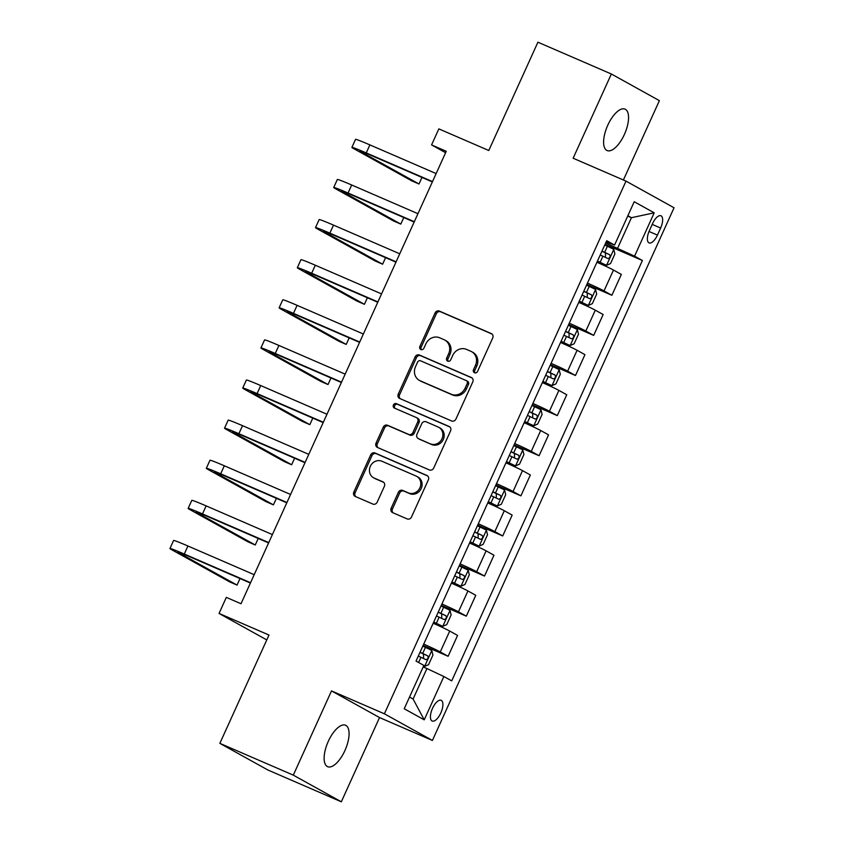 <?xml version="1.0" encoding="UTF-8"?>
<svg xmlns="http://www.w3.org/2000/svg" width="844" height="844" viewBox="0 0 844 844"><rect width="100%" height="100%" fill="white"/><g stroke="black" fill="none" stroke-linecap="round" stroke-linejoin="round"><path stroke-width="1.27" d="M474.528 372.753A2.426 2.194 -61 0 0 477.546 371.423L492.727 337.959A3.46 3.144 -61 0 0 491.271 333.559L439.365 311.088A3.46 3.144 -61 0 0 435.05 312.997L419.869 346.462A2.426 2.194 -61 0 0 423.91 348.203L425.872 343.877A11.077 10.044 -61 0 1 439.671 337.79L443.997 339.668A11.077 10.044 -61 0 1 444.799 340.058A11.077 10.044 -61 0 1 448.649 353.741L446.687 358.067A2.426 2.194 -61 0 0 447.71 361.148A2.426 2.194 -61 0 0 450.728 359.818L452.69 355.482A11.077 10.044 -61 0 1 466.489 349.395L470.815 351.273A11.077 10.044 -61 0 1 471.617 351.663A11.077 10.044 -61 0 1 475.467 365.346L473.505 369.672A2.426 2.194 -61 0 0 474.528 372.753M344.911 750.569A22.566 9.463 113.4 0 0 345.565 725.249A22.566 9.463 113.4 0 0 328.295 741.349A22.566 9.463 113.4 0 0 327.63 766.668A22.566 9.463 113.4 0 0 344.911 750.569M624.391 134.449A22.566 9.463 113.4 0 0 625.045 109.129A22.566 9.463 113.4 0 0 607.775 125.228A22.566 9.463 113.4 0 0 607.121 150.548A22.566 9.463 113.4 0 0 624.391 134.449M440.811 712.98A11.288 4.737 113.4 0 0 441.148 700.32A11.288 4.737 113.4 0 0 432.508 708.369A11.288 4.737 113.4 0 0 432.181 721.029A11.288 4.737 113.4 0 0 440.811 712.98M391.162 508.225A3.46 3.144 -61 0 0 392.618 512.624L407.188 518.923A3.46 3.144 -61 0 0 411.492 517.024L428.351 479.856A3.46 3.144 -61 0 0 426.906 475.457L375 452.985A3.46 3.144 -61 0 0 370.685 454.895L353.826 492.063A3.46 3.144 -61 0 0 355.282 496.451L372.869 504.068A3.46 3.144 -61 0 0 377.184 502.169L384.4 486.26A3.46 3.144 -61 0 0 382.944 481.861L374.219 478.084A9.263 8.398 -61 0 1 373.554 477.757A9.263 8.398 -61 0 1 370.505 465.951A9.263 8.398 -61 0 1 381.868 461.235L416.029 476.027A9.263 8.398 -61 0 1 416.704 476.364A9.263 8.398 -61 0 1 419.742 488.17A9.263 8.398 -61 0 1 408.39 492.885L402.693 490.417A3.46 3.144 -61 0 0 398.379 492.316L391.162 508.225L392.471 508.943A3.46 3.144 -61 0 0 393.156 512.846M623.399 179.983L659.386 100.647L611.351 73.998L537.913 42.2L488.781 150.506L438.848 128.879L431.569 144.925L446.254 151.287L241.015 603.745L226.319 597.383L219.05 613.43L266.778 639.921M293.301 775.14L341.324 801.8L379.536 717.569L331.502 690.909L293.301 775.14L219.851 743.353L268.983 635.047L219.05 613.43M331.502 690.909L384.389 713.802L626.016 181.122L674.05 207.772L432.413 740.452L384.389 713.802M611.351 73.998L573.139 158.229L626.016 181.122M451.624 420.966A3.46 3.144 -61 0 0 455.929 419.067L472.788 381.899A3.46 3.144 -61 0 0 471.332 377.5L419.436 355.029A3.46 3.144 -61 0 0 415.121 356.928L398.262 394.095A3.46 3.144 -61 0 0 399.718 398.495L451.624 420.966M450.569 430.873L433.711 468.04A3.46 3.144 -61 0 1 429.406 469.95L377.5 447.478A3.46 3.144 -61 0 1 376.044 443.079L383.26 427.169A3.46 3.144 -61 0 1 387.575 425.271L408.623 434.386A3.46 3.144 -61 0 0 412.938 432.476L417.717 421.926A3.46 3.144 -61 0 0 416.261 417.527L394.348 408.042A2.426 2.194 -61 0 1 396.353 403.632L449.124 426.484A3.46 3.144 -61 0 1 450.569 430.873M341.324 801.8L267.886 770.002L219.851 743.353M652.581 223.576L649.384 230.634A10.93 4.589 113.4 0 0 649.057 242.903A10.93 4.589 113.4 0 0 657.434 235.107L660.63 228.038A10.93 4.589 113.4 0 0 660.947 215.779A10.93 4.589 113.4 0 0 652.581 223.576M606.108 242.028L614.569 245.055L606.709 240.698L416.029 661.063L423.878 665.431L404.223 708.749L424.216 719.837L413.096 699.032L426.927 668.553L423.192 666.939M614.569 245.055L634.213 201.737L654.206 212.825L634.561 256.154L605.665 243.009M605.064 244.338L642.411 260.511L634.561 256.154M642.411 260.511L451.719 680.876L443.87 676.519L424.216 719.837M379.536 717.569L432.413 740.452M431.569 144.925L445.611 152.722M627.714 216.085L631.439 217.699L627.873 215.716M617.618 248.178L631.439 217.699L654.206 212.825M409.53 697.06L413.096 699.032M586.865 284.449L611.879 295.284L621.342 274.416L613.482 270.059A14.105 0.527 -155.6 0 0 596.93 262.262M568.666 324.56L593.68 335.395L603.144 314.527L595.294 310.17A14.105 0.527 -155.6 0 0 578.731 302.374M550.478 364.671L575.481 375.506L584.945 354.649L577.096 350.281A14.105 0.527 -155.6 0 0 560.543 342.485M532.279 404.782L557.293 415.617L566.757 394.76L558.897 390.392A14.105 0.527 -155.6 0 0 542.344 382.596M514.08 444.893L539.094 455.728L548.558 434.871L540.709 430.514A14.105 0.527 -155.6 0 0 524.145 422.707M495.892 485.005L520.896 495.839L530.359 474.982L522.51 470.625A14.105 0.527 -155.6 0 0 505.957 462.818M477.693 525.116L502.707 535.951L512.171 515.093L504.311 510.736A14.105 0.527 -155.6 0 0 487.758 502.929M459.495 565.237L484.509 576.062L493.972 555.204L486.112 550.847A14.105 0.527 -155.6 0 0 469.559 543.04M441.306 605.348L466.31 616.173L475.773 595.315L467.924 590.958A14.105 0.527 -155.6 0 0 451.371 583.151M423.108 645.46L448.122 656.284L457.585 635.426L449.725 631.069A14.105 0.527 -155.6 0 0 433.172 623.262M611.879 295.284L604.019 290.916A14.105 0.527 -155.6 0 0 587.466 283.12M593.68 335.395L585.831 331.027A14.105 0.527 -155.6 0 0 569.278 323.231M575.481 375.506L567.632 371.138A14.105 0.527 -155.6 0 0 551.079 363.342M557.293 415.617L549.433 411.26A14.105 0.527 -155.6 0 0 532.88 403.453M539.094 455.728L531.245 451.371A14.105 0.527 -155.6 0 0 514.682 443.564M520.896 495.839L513.047 491.482A14.105 0.527 -155.6 0 0 496.494 483.675M502.707 535.951L494.848 531.593A14.105 0.527 -155.6 0 0 478.295 523.786M484.509 576.062L476.66 571.704A14.105 0.527 -155.6 0 0 460.096 563.897M466.31 616.173L458.461 611.816A14.105 0.527 -155.6 0 0 441.908 604.009M448.122 656.284L440.262 651.927A14.105 0.527 -155.6 0 0 423.709 644.13M426.927 668.553L443.87 676.519M475.066 372.9A2.426 2.194 -61 0 1 474.803 370.4L476.765 366.064A11.077 10.044 -61 0 0 472.914 352.391L471.617 351.663M444.799 340.058L446.096 340.776A11.077 10.044 -61 0 1 449.947 354.459L447.985 358.784A2.426 2.194 -61 0 0 448.248 361.295M492.031 334.055L440.663 311.816A3.46 3.144 -61 0 0 436.348 313.715L421.167 347.179A2.426 2.194 -61 0 0 421.43 349.69M472.102 377.985L420.734 355.746A3.46 3.144 -61 0 0 416.419 357.656L399.56 394.823A3.46 3.144 -61 0 0 400.246 398.727M467.186 383.619A2.426 2.194 -61 0 0 466.162 380.538L420.607 360.81A2.426 2.194 -61 0 0 417.59 362.139L415.512 366.707A11.077 10.044 -61 0 0 419.373 380.391A11.077 10.044 -61 0 0 420.175 380.781L451.308 394.264A11.077 10.044 -61 0 0 465.107 388.177L467.186 383.619L468.483 384.337A2.426 2.194 -61 0 0 467.46 381.256M419.373 380.391L420.671 381.108A11.077 10.044 -61 0 0 421.472 381.509L420.175 380.781M468.483 384.337L466.405 388.905A11.077 10.044 -61 0 1 452.606 394.992L421.472 381.509M416.514 417.653L417.812 418.371A3.46 3.144 -61 0 1 419.014 422.654L414.235 433.204A3.46 3.144 -61 0 1 409.92 435.103L388.873 425.988A3.46 3.144 -61 0 0 384.558 427.887L377.342 443.796A3.46 3.144 -61 0 0 378.028 447.71M449.884 426.969L397.651 404.36A2.426 2.194 -61 0 0 395.024 408.338M430.461 443.838A9.263 8.398 -61 0 0 441.823 439.123A9.263 8.398 -61 0 0 438.774 427.317A9.263 8.398 -61 0 0 438.11 426.99L426.072 421.778A3.46 3.144 -61 0 0 421.757 423.677L416.968 434.227A3.46 3.144 -61 0 0 418.424 438.627L431.759 444.556A9.263 8.398 -61 0 0 443.121 439.84A9.263 8.398 -61 0 0 440.072 428.035L438.774 427.317M419.236 439.08A3.46 3.144 -61 0 0 419.721 439.344L418.424 438.627M431.759 444.556L419.721 439.344M416.704 476.364L418.002 477.082A9.263 8.398 -61 0 1 421.05 488.887A9.263 8.398 -61 0 1 409.688 493.603L403.991 491.134A3.46 3.144 -61 0 0 399.676 493.033L392.471 508.943M373.554 477.757L374.852 478.474A9.263 8.398 -61 0 0 375.517 478.812L374.219 478.084M383.714 482.357L375.517 478.812M427.665 475.953L376.297 453.713A3.46 3.144 -61 0 0 371.982 455.612L355.124 492.78A3.46 3.144 -61 0 0 355.809 496.683M597.415 261.197L606.572 265.301L610.518 263.571L614.886 253.949L613.746 249.297L604.768 244.992M606.467 265.343L597.489 261.039M600.253 254.941L607.891 258.549C609.959 258.032 610.539 256.745 609.642 254.698L601.994 251.09M601.93 251.248L605.412 252.862L605.528 256.365M432.36 181.924L369.493 154.716A17.629 0.665 -155.6 0 0 359.934 151.034A17.629 0.665 -155.6 0 0 361.295 151.962L419.004 183.981L411.661 180.806L353.952 148.776A26.449 0.992 24.4 0 1 351.906 147.394L355.546 139.365A26.449 0.992 24.4 0 1 369.894 144.894L436.148 173.579M351.906 147.394A26.449 0.992 24.4 0 1 366.254 152.912L432.508 181.597M419.004 183.981L421.968 177.43M579.216 301.308L588.374 305.412L592.319 303.682L596.687 294.06L595.548 289.408L586.569 285.103M588.268 305.454L579.29 301.15M582.054 295.052L589.703 298.66C591.76 298.143 592.34 296.856 591.444 294.809L583.805 291.201M583.731 291.359L587.224 292.973L587.329 296.476M561.028 341.419L570.175 345.523L574.131 343.793L578.499 334.171L577.349 329.519L568.371 325.214M570.069 345.565L561.091 341.261M563.855 335.163L571.504 338.771C573.572 338.254 574.152 336.967 573.255 334.92L565.607 331.312M565.533 331.47L569.025 333.085L569.13 336.587M542.829 381.53L551.987 385.634L555.932 383.904L560.3 374.282L559.161 369.63L550.183 365.325M551.881 385.676L542.903 381.372M545.667 375.274L553.305 378.882C555.373 378.365 555.953 377.078 555.057 375.031L547.408 371.423M547.345 371.582L550.826 373.206L550.932 376.698M414.161 222.035L351.304 194.827A17.629 0.665 -155.6 0 0 341.736 191.145A17.629 0.665 -155.6 0 0 343.107 192.073L400.805 224.093L393.462 220.917L335.764 188.887A26.449 0.992 24.4 0 1 333.707 187.505L337.347 179.477A26.449 0.992 24.4 0 1 351.695 185.005L417.949 213.69M333.707 187.505A26.449 0.992 24.4 0 1 348.055 193.023L414.309 221.708M400.805 224.093L403.78 217.541M395.963 262.146L333.106 234.938A17.629 0.665 -155.6 0 0 323.537 231.256A17.629 0.665 -155.6 0 0 324.908 232.184L382.606 264.204L375.263 261.028L317.566 228.998A26.449 0.992 24.4 0 1 315.508 227.616L319.148 219.598A26.449 0.992 24.4 0 1 333.496 225.116L399.75 253.801M315.508 227.616A26.449 0.992 24.4 0 1 329.856 233.134L396.11 261.819M382.606 264.204L385.581 257.652M377.774 302.268L314.907 275.049A17.629 0.665 -155.6 0 0 305.349 271.367A17.629 0.665 -155.6 0 0 306.71 272.296L364.418 304.315L357.075 301.139L299.367 269.109A26.449 0.992 24.4 0 1 297.32 267.727L300.96 259.709A26.449 0.992 24.4 0 1 315.308 265.227L381.562 293.912M297.32 267.727A26.449 0.992 24.4 0 1 311.668 273.245L377.922 301.93M364.418 304.315L367.383 297.763M524.63 421.641L533.788 425.745L537.733 424.015L542.101 414.393L540.962 409.741L531.984 405.436M533.682 425.787L524.704 421.483M527.468 415.385L535.117 418.993C537.174 418.476 537.755 417.189 536.858 415.142L529.22 411.534M529.146 411.693L532.638 413.317L532.743 416.809M359.576 342.379L296.719 315.16A17.629 0.665 -155.6 0 0 287.15 311.478A17.629 0.665 -155.6 0 0 288.521 312.407L346.219 344.426L338.877 341.25L281.179 309.221A26.449 0.992 24.4 0 1 279.121 307.838L282.761 299.82A26.449 0.992 24.4 0 1 297.109 305.338L363.363 334.024M279.121 307.838A26.449 0.992 24.4 0 1 293.469 313.356L359.723 342.042M346.219 344.426L349.194 337.874M506.432 461.752L515.484 465.899L519.545 464.137L523.913 454.505L522.763 449.852L513.785 445.548M515.484 465.899L506.505 461.594M509.27 455.496L516.918 459.104C518.976 458.587 519.566 457.3 518.67 455.254L511.021 451.645M510.947 451.804L514.439 453.428L514.545 456.921M488.243 501.863L497.295 506.01L501.347 504.248L505.714 494.616L504.575 489.963L495.586 485.659M497.295 506.01L488.317 501.705M491.081 495.607L498.72 499.215C500.787 498.698 501.368 497.411 500.471 495.365L492.822 491.757M492.759 491.915L496.24 493.54L496.346 497.032M470.045 541.975L479.097 546.121L483.148 544.359L487.515 534.727L486.376 530.074L477.398 525.77M479.097 546.121L470.119 541.816M472.883 535.718L480.531 539.327C482.589 538.81 483.169 537.522 482.272 535.476L474.634 531.868M474.56 532.026L478.042 533.651L478.158 537.143M451.846 582.086L460.898 586.232L464.96 584.47L469.317 574.838L468.177 570.185L459.199 565.891M460.898 586.232L451.92 581.927M454.684 575.83L462.333 579.438C464.39 578.921 464.981 577.634 464.073 575.587L456.435 571.979M456.361 572.137L459.853 573.762L459.959 577.254M433.658 622.197L442.71 626.343L446.761 624.581L451.129 614.949L449.989 610.296L441.001 606.003M442.71 626.343L433.732 622.039M436.496 615.941L444.134 619.549C446.202 619.032 446.782 617.755 445.885 615.698L438.236 612.09M438.163 612.248L441.655 613.873L441.76 617.365M341.377 382.49L278.52 355.271A17.629 0.665 -155.6 0 0 268.951 351.589A17.629 0.665 -155.6 0 0 270.323 352.518L328.021 384.537L320.678 381.361L262.98 349.342A26.449 0.992 24.4 0 1 260.923 347.95L264.562 339.932A26.449 0.992 24.4 0 1 278.91 345.449L345.164 374.135M260.923 347.95A26.449 0.992 24.4 0 1 275.271 353.478L341.525 382.153M328.021 384.537L330.996 377.985M323.178 422.601L260.321 395.382A17.629 0.665 -155.6 0 0 250.763 391.7A17.629 0.665 -155.6 0 0 252.124 392.629L309.832 424.648L302.49 421.472L244.781 389.453A26.449 0.992 24.4 0 1 242.734 388.061L246.374 380.043A26.449 0.992 24.4 0 1 260.722 385.56L326.976 414.246M242.734 388.061A26.449 0.992 24.4 0 1 257.082 393.589L323.336 422.264M309.832 424.648L312.797 418.107M304.99 462.712L242.133 435.493A17.629 0.665 -155.6 0 0 232.564 431.811A17.629 0.665 -155.6 0 0 233.936 432.74L291.634 464.759L284.291 461.584L226.582 429.564A26.449 0.992 24.4 0 1 224.536 428.172L228.175 420.154A26.449 0.992 24.4 0 1 242.523 425.671L308.777 454.357M224.536 428.172A26.449 0.992 24.4 0 1 238.884 433.7L305.138 462.375M291.634 464.759L294.609 458.218M286.791 502.824L223.934 475.605A17.629 0.665 -155.6 0 0 214.365 471.923A17.629 0.665 -155.6 0 0 215.737 472.851L273.435 504.87L266.092 501.695L208.394 469.675A26.449 0.992 24.4 0 1 206.337 468.283L209.977 460.265A26.449 0.992 24.4 0 1 224.325 465.782L290.579 494.468M206.337 468.283A26.449 0.992 24.4 0 1 220.685 473.811L286.939 502.486M273.435 504.87L276.41 498.329M268.592 542.935L205.736 515.716A17.629 0.665 -155.6 0 0 196.177 512.034A17.629 0.665 -155.6 0 0 197.538 512.962L255.247 544.981L247.893 541.806L190.195 509.787A26.449 0.992 24.4 0 1 188.149 508.394L191.788 500.376A26.449 0.992 24.4 0 1 206.136 505.894L272.39 534.579M188.149 508.394A26.449 0.992 24.4 0 1 202.497 513.922L268.751 542.597M255.247 544.981L258.211 538.44M423.593 666.064L424.511 666.454L428.562 664.692L432.93 655.06L431.79 650.418L422.812 646.114M424.511 666.454L423.625 665.99M418.297 656.062L425.946 659.66C428.003 659.143 428.583 657.866 427.686 655.809L420.048 652.212M419.974 652.37L423.456 653.984L423.572 657.476M250.404 583.046L187.547 555.827A17.629 0.665 -155.6 0 0 177.978 552.155A17.629 0.665 -155.6 0 0 179.35 553.073L237.048 585.092L229.705 581.917L171.997 549.898A26.449 0.992 24.4 0 1 169.95 548.505L173.59 540.487A26.449 0.992 24.4 0 1 187.938 546.005L254.192 574.69M169.95 548.505A26.449 0.992 24.4 0 1 184.298 554.033L250.552 582.719M237.048 585.092L240.012 578.551M604.019 290.916L613.482 270.059M585.831 331.027L595.294 310.17M567.632 371.138L577.096 350.281M549.433 411.26L558.897 390.392M531.245 451.371L540.709 430.514M513.047 491.482L522.51 470.625M494.848 531.593L504.311 510.736M476.66 571.704L486.112 550.847M458.461 611.816L467.924 590.958M440.262 651.927L449.725 631.069M652.212 224.398L660.63 228.038M649.025 231.467L657.434 235.107M476.765 366.064L475.467 365.346M447.985 358.784L446.687 358.067M449.947 354.459L448.649 353.741M421.167 347.179L419.869 346.462M436.348 313.715L435.05 312.997M440.663 311.816L439.365 311.088M474.803 370.4L473.505 369.672M399.56 394.823L398.262 394.095M416.419 357.656L415.121 356.928M420.734 355.746L419.436 355.029M452.606 394.992L451.308 394.264M466.405 388.905L465.107 388.177M377.342 443.796L376.044 443.079M384.558 427.887L383.26 427.169M388.873 425.988L387.575 425.271M409.92 435.103L408.623 434.386M414.235 433.204L412.938 432.476M419.014 422.654L417.717 421.926M397.651 404.36L396.353 403.632M399.676 493.033L398.379 492.316M403.991 491.134L402.693 490.417M409.688 493.603L408.39 492.885M355.124 492.78L353.826 492.063M371.982 455.612L370.685 454.895M376.297 453.713L375 452.985M606.572 265.301L613.778 249.413M604.652 252.314L607.416 246.216M600.137 262.262L602.911 256.165M605.412 252.862L609.642 254.698M369.894 144.894L366.254 152.912M588.374 305.412L595.579 289.524M586.453 292.425L589.228 286.327M581.949 302.374L584.713 296.276M587.224 292.973L591.444 294.809M570.175 345.523L577.38 329.635M568.265 332.536L571.029 326.438M563.75 342.485L566.514 336.387M569.025 333.085L573.255 334.92M551.987 385.634L559.182 369.746M550.066 372.647L552.831 366.549M545.551 382.596L548.315 376.498M550.826 373.206L555.057 375.031M351.695 185.005L348.055 193.023M333.496 225.116L329.856 233.134M315.308 265.227L311.668 273.245M533.788 425.745L540.993 409.857M531.868 412.758L534.632 406.66M527.363 422.707L530.127 416.609M532.638 413.317L536.858 415.142M297.109 305.338L293.469 313.356M515.589 465.856L522.795 449.968M513.679 452.869L516.444 446.771M509.164 462.818L511.928 456.72M514.439 453.428L518.67 455.254M497.39 505.967L504.596 490.079M495.481 492.98L498.245 486.882M490.965 502.929L493.729 496.831M496.24 493.54L500.471 495.365M479.202 546.079L486.408 530.19M477.282 533.091L480.046 526.994M472.777 543.04L475.541 536.942M478.042 533.651L482.272 535.476M461.003 586.19L468.209 570.301M459.094 573.203L461.858 567.105M454.578 583.151L457.342 577.053M459.853 573.762L464.073 575.587M442.805 626.301L450.01 610.423M440.895 613.314L443.659 607.216M436.38 623.262L439.144 617.164M441.655 613.873L445.885 615.698M278.91 345.449L275.271 353.478M260.722 385.56L257.082 393.589M242.523 425.671L238.884 433.7M224.325 465.782L220.685 473.811M206.136 505.894L202.497 513.922M424.616 666.412L431.822 650.534M422.696 653.425L425.46 647.327M418.592 662.487L420.956 657.276M423.456 653.984L427.686 655.809M187.938 546.005L184.298 554.033M467.639 381.34L466.342 380.623M419.468 439.228L418.17 438.5"/></g></svg>
